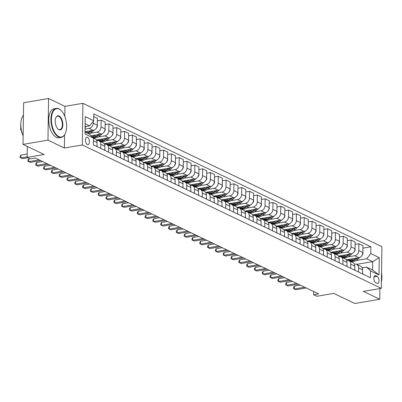 <?xml version="1.0" encoding="UTF-8"?>
<svg xmlns="http://www.w3.org/2000/svg" width="402" height="402" viewBox="0 0 402 402"><rect width="100%" height="100%" fill="white"/><g stroke="black" fill="none" stroke-linecap="round" stroke-linejoin="round"><path stroke-width="0.6" d="M87.36 144.529A3.769 1.925 80.3 0 0 88.043 144.64A3.769 1.925 80.3 0 0 89.39 141.253A3.769 1.925 80.3 0 0 87.46 137.328A3.769 1.925 80.3 0 0 86.777 137.218A3.769 1.925 80.3 0 0 85.435 140.605A3.769 1.925 80.3 0 0 87.36 144.529M48.547 98.495L23.612 102.746L23.03 144.388L47.969 140.142L64.37 148.006L82.325 144.946L82.902 103.304L64.953 106.359L48.547 98.495L47.969 140.142M82.325 144.946L381.317 288.329L381.9 246.682L82.902 103.304M381.317 288.329L363.363 291.39L379.769 299.254L379.915 288.566M379.769 299.254L354.83 303.505L333.74 293.39L316.786 296.279L313.661 294.782L318.65 293.932L35.276 158.041L30.291 158.89L27.165 157.393L44.119 154.504L23.03 144.388M377.146 276.355L375.769 275.697A3.648 1.864 80.3 0 0 375.111 275.591A3.648 1.864 80.3 0 0 373.805 278.872A3.648 1.864 80.3 0 0 375.674 282.676L377.046 283.335A3.648 1.864 80.3 0 0 377.709 283.445A3.648 1.864 80.3 0 0 379.011 280.159A3.648 1.864 80.3 0 0 377.146 276.355L373.981 276.898M370.795 253.597L379.232 257.642L378.991 274.973L370.554 270.928L366.624 267.109L372.564 269.953L372.679 261.627L366.745 258.777L370.795 253.597L370.89 246.788L93.766 113.892L93.671 120.7L89.616 125.881L85.134 123.736M85.018 132.062L89.5 134.213L93.43 138.037L93.334 144.846L370.458 277.737L370.554 270.928M93.43 138.037L84.993 133.992L85.234 116.655L93.671 120.7M27.316 146.444L27.165 157.393M313.706 291.561L313.661 294.782M356.649 264.355L372.679 261.627L379.232 257.642M366.624 267.109L362.202 267.863M100.741 148.398L100.796 144.293A4.708 3.804 -64.4 0 0 98.847 140.725A4.708 3.804 -64.4 0 0 96.872 140.469L96.636 140.509M108.55 152.142L108.61 148.036A4.708 3.804 -64.4 0 0 106.656 144.474A4.708 3.804 -64.4 0 0 104.681 144.217L104.445 144.258M116.364 155.891L116.419 151.785A4.708 3.804 -64.4 0 0 114.464 148.217A4.708 3.804 -64.4 0 0 112.495 147.961L112.258 148.001M124.173 159.634L124.233 155.529A4.708 3.804 -64.4 0 0 122.278 151.966A4.708 3.804 -64.4 0 0 120.304 151.705L120.067 151.745M131.987 163.378L132.042 159.272A4.708 3.804 -64.4 0 0 130.087 155.71A4.708 3.804 -64.4 0 0 128.112 155.453L127.881 155.494M139.795 167.126L139.851 163.021A4.708 3.804 -64.4 0 0 137.896 159.453A4.708 3.804 -64.4 0 0 135.926 159.197L135.69 159.237M147.604 170.87L147.665 166.765A4.708 3.804 -64.4 0 0 145.71 163.202A4.708 3.804 -64.4 0 0 143.735 162.946L143.499 162.986M155.418 174.619L155.473 170.513A4.708 3.804 -64.4 0 0 153.519 166.946A4.708 3.804 -64.4 0 0 151.549 166.689L151.313 166.73M163.227 178.362L163.282 174.257A4.708 3.804 -64.4 0 0 161.333 170.694A4.708 3.804 -64.4 0 0 159.358 170.433L159.122 170.473M171.036 182.106L171.096 178.001A4.708 3.804 -64.4 0 0 169.141 174.438A4.708 3.804 -64.4 0 0 167.167 174.182L166.93 174.222M178.85 185.855L178.905 181.749A4.708 3.804 -64.4 0 0 176.95 178.181A4.708 3.804 -64.4 0 0 174.981 177.925L174.744 177.965M186.659 189.598L186.719 185.493A4.708 3.804 -64.4 0 0 184.764 181.93A4.708 3.804 -64.4 0 0 182.789 181.674L182.553 181.714M194.473 193.347L194.528 189.242A4.708 3.804 -64.4 0 0 192.573 185.674A4.708 3.804 -64.4 0 0 190.598 185.417L190.367 185.458M202.281 197.091L202.337 192.985A4.708 3.804 -64.4 0 0 200.387 189.417A4.708 3.804 -64.4 0 0 198.412 189.161L198.176 189.201M210.09 200.834L210.151 196.729A4.708 3.804 -64.4 0 0 208.196 193.166A4.708 3.804 -64.4 0 0 206.221 192.91L205.985 192.95M217.904 204.583L217.959 200.477A4.708 3.804 -64.4 0 0 216.005 196.91A4.708 3.804 -64.4 0 0 214.035 196.653L213.799 196.694M225.713 208.326L225.768 204.221A4.708 3.804 -64.4 0 0 223.819 200.658A4.708 3.804 -64.4 0 0 221.844 200.402L221.608 200.442M233.522 212.075L233.582 207.97A4.708 3.804 -64.4 0 0 231.627 204.402A4.708 3.804 -64.4 0 0 229.653 204.146L229.421 204.186M241.336 215.819L241.391 211.713A4.708 3.804 -64.4 0 0 239.436 208.146A4.708 3.804 -64.4 0 0 237.466 207.889L237.23 207.929M249.145 219.562L249.205 215.457A4.708 3.804 -64.4 0 0 247.25 211.894A4.708 3.804 -64.4 0 0 245.275 211.638L245.039 211.678M256.958 223.311L257.014 219.206A4.708 3.804 -64.4 0 0 255.059 215.638A4.708 3.804 -64.4 0 0 253.089 215.382L252.853 215.422M264.767 227.055L264.823 222.949A4.708 3.804 -64.4 0 0 262.873 219.386A4.708 3.804 -64.4 0 0 260.898 219.13L260.662 219.17M272.576 230.803L272.636 226.698A4.708 3.804 -64.4 0 0 270.682 223.13A4.708 3.804 -64.4 0 0 268.707 222.874L268.471 222.914M280.39 234.547L280.445 230.441A4.708 3.804 -64.4 0 0 278.491 226.874A4.708 3.804 -64.4 0 0 276.521 226.617L276.285 226.658M288.199 238.291L288.254 234.185A4.708 3.804 -64.4 0 0 286.304 230.622A4.708 3.804 -64.4 0 0 284.33 230.366L284.093 230.406M296.008 242.039L296.068 237.934A4.708 3.804 -64.4 0 0 294.113 234.366A4.708 3.804 -64.4 0 0 292.138 234.11L291.907 234.15M303.822 245.783L303.877 241.677A4.708 3.804 -64.4 0 0 301.922 238.115A4.708 3.804 -64.4 0 0 299.952 237.858L299.716 237.899M311.63 249.526L311.691 245.426A4.708 3.804 -64.4 0 0 309.736 241.858A4.708 3.804 -64.4 0 0 307.761 241.602L307.525 241.642M319.444 253.275L319.5 249.17A4.708 3.804 -64.4 0 0 317.545 245.602A4.708 3.804 -64.4 0 0 315.575 245.346L315.339 245.386M327.253 257.019L327.308 252.913A4.708 3.804 -64.4 0 0 325.359 249.351A4.708 3.804 -64.4 0 0 323.384 249.094L323.148 249.134M335.062 260.767L335.122 256.662A4.708 3.804 -64.4 0 0 333.168 253.094A4.708 3.804 -64.4 0 0 331.193 252.838L330.957 252.878M342.876 264.511L342.931 260.406A4.708 3.804 -64.4 0 0 340.976 256.843A4.708 3.804 -64.4 0 0 339.007 256.587L338.77 256.627M350.685 268.255L350.745 264.154A4.708 3.804 -64.4 0 0 348.79 260.586A4.708 3.804 -64.4 0 0 346.815 260.33L346.579 260.37M358.494 272.003L358.554 267.898A4.708 3.804 -64.4 0 0 356.599 264.33A4.708 3.804 -64.4 0 0 354.624 264.074L354.393 264.114M350.715 261.511L350.991 261.461M355.971 260.612L366.745 258.777M346.263 259.833L358.805 257.692A4.708 3.804 -64.4 0 0 362.855 252.511L362.951 245.702L358.891 243.753L355.107 244.401M342.901 257.762L343.182 257.717M348.162 256.868L354.745 255.747A4.708 3.804 -64.4 0 0 358.795 250.567L358.891 243.753M338.454 256.084L350.991 253.948A4.708 3.804 -64.4 0 0 355.046 248.768L355.142 241.959L351.082 240.009L347.298 240.652M335.092 254.019L335.368 253.974M340.353 253.124L346.931 251.999A4.708 3.804 -64.4 0 0 350.986 246.818L351.082 240.009M330.64 252.34L343.182 250.205A4.708 3.804 -64.4 0 0 347.238 245.019L347.328 238.21L343.268 236.265L339.484 236.909M327.283 250.275L327.56 250.225M332.539 249.376L339.122 248.255A4.708 3.804 -64.4 0 0 343.172 243.074L343.268 236.265M322.831 248.597L335.374 246.456A4.708 3.804 -64.4 0 0 339.424 241.275L339.519 234.466L335.459 232.517L331.675 233.165M319.469 246.526L319.746 246.481M324.731 245.632L331.308 244.511A4.708 3.804 -64.4 0 0 335.363 239.326L335.459 232.517M315.022 244.848L327.56 242.713A4.708 3.804 -64.4 0 0 331.615 237.532L331.71 230.718L327.645 228.773L323.866 229.416M311.661 242.783L311.937 242.733M316.922 241.883L323.499 240.763A4.708 3.804 -64.4 0 0 327.555 235.582L327.645 228.773M307.208 241.105L319.751 238.964A4.708 3.804 -64.4 0 0 323.801 233.783L323.896 226.974L319.836 225.025L316.052 225.673M303.852 239.034L304.128 238.989M309.108 238.14L315.691 237.019A4.708 3.804 -64.4 0 0 319.741 231.838L319.836 225.025M299.4 237.356L311.942 235.22A4.708 3.804 -64.4 0 0 315.992 230.039L316.088 223.231L312.027 221.281L308.244 221.924M296.038 235.291L296.314 235.245M301.299 234.396L307.877 233.271A4.708 3.804 -64.4 0 0 311.932 228.09L312.027 221.281M291.591 233.612L304.128 231.477A4.708 3.804 -64.4 0 0 308.183 226.291L308.279 219.482L304.213 217.537L300.43 218.18M288.229 231.547L288.505 231.497M293.485 230.647L300.068 229.527A4.708 3.804 -64.4 0 0 304.118 224.346L304.213 217.537M283.777 229.869L296.319 227.728A4.708 3.804 -64.4 0 0 300.369 222.547L300.465 215.738L296.405 213.789L292.621 214.437M280.415 227.798L280.696 227.753M285.676 226.904L292.259 225.783A4.708 3.804 -64.4 0 0 296.309 220.597L296.405 213.789M275.968 226.12L288.505 223.984A4.708 3.804 -64.4 0 0 292.561 218.804L292.656 211.99L288.596 210.045L284.812 210.688M272.606 224.055L272.883 224.004M277.867 223.155L284.445 222.035A4.708 3.804 -64.4 0 0 288.5 216.854L288.596 210.045M268.154 222.376L280.696 220.236A4.708 3.804 -64.4 0 0 284.752 215.055L284.842 208.246L280.782 206.296L276.998 206.945M264.797 220.306L265.074 220.261M270.054 219.412L276.636 218.291A4.708 3.804 -64.4 0 0 280.686 213.11L280.782 206.296M260.345 218.628L272.888 216.492A4.708 3.804 -64.4 0 0 276.938 211.311L277.033 204.502L272.973 202.553L269.189 203.196M256.984 216.562L257.26 216.517M262.245 215.668L268.822 214.542A4.708 3.804 -64.4 0 0 272.878 209.362L272.973 202.553M252.536 214.884L265.074 212.748A4.708 3.804 -64.4 0 0 269.129 207.563L269.224 200.754L265.159 198.809L261.38 199.452M249.175 212.819L249.451 212.769M254.436 211.919L261.014 210.799A4.708 3.804 -64.4 0 0 265.069 205.618L265.159 198.809M244.723 211.14L257.265 209A4.708 3.804 -64.4 0 0 261.315 203.819L261.411 197.01L257.35 195.06L253.567 195.709M241.366 209.07L241.642 209.025M246.622 208.176L253.205 207.055A4.708 3.804 -64.4 0 0 257.255 201.869L257.35 195.06M236.914 207.392L249.456 205.256A4.708 3.804 -64.4 0 0 253.506 200.075L253.602 193.261L249.541 191.317L245.758 191.96M233.552 205.327L233.828 205.276M238.813 204.427L245.391 203.306A4.708 3.804 -64.4 0 0 249.446 198.126L249.541 191.317M229.105 203.648L241.642 201.508A4.708 3.804 -64.4 0 0 245.697 196.327L245.793 189.518L241.728 187.568L237.944 188.216M225.743 201.578L226.019 201.533M230.999 200.683L237.582 199.563A4.708 3.804 -64.4 0 0 241.632 194.382L241.728 187.568M221.291 199.9L233.833 197.764A4.708 3.804 -64.4 0 0 237.883 192.583L237.979 185.774L233.919 183.825L230.135 184.468M217.929 197.834L218.211 197.789M223.19 196.94L229.773 195.814A4.708 3.804 -64.4 0 0 233.823 190.633L233.919 183.825M213.482 196.156L226.019 194.02A4.708 3.804 -64.4 0 0 230.075 188.834L230.17 182.026L226.11 180.081L222.326 180.724M210.12 194.091L210.397 194.04M215.382 193.191L221.959 192.071A4.708 3.804 -64.4 0 0 226.014 186.89L226.11 180.081M205.668 192.412L218.211 190.272A4.708 3.804 -64.4 0 0 222.266 185.091L222.356 178.282L218.296 176.332L214.512 176.98M202.312 190.342L202.588 190.297M207.568 189.448L214.15 188.327A4.708 3.804 -64.4 0 0 218.201 183.141L218.296 176.332M197.859 188.664L210.402 186.528A4.708 3.804 -64.4 0 0 214.452 181.347L214.547 174.533L210.487 172.589L206.703 173.232M194.498 186.598L194.774 186.548M199.759 185.699L206.337 184.578A4.708 3.804 -64.4 0 0 210.392 179.398L210.487 172.589M190.051 184.92L202.588 182.779A4.708 3.804 -64.4 0 0 206.643 177.599L206.739 170.79L202.673 168.84L198.895 169.488M186.689 182.85L186.965 182.804M191.95 181.955L198.528 180.835A4.708 3.804 -64.4 0 0 202.578 175.654L202.673 168.84M182.237 181.171L194.779 179.036A4.708 3.804 -64.4 0 0 198.829 173.855L198.925 167.046L194.864 165.096L191.081 165.74M178.875 179.106L179.156 179.061M184.136 178.212L190.719 177.086A4.708 3.804 -64.4 0 0 194.769 171.905L194.864 165.096M174.428 177.428L186.97 175.292A4.708 3.804 -64.4 0 0 191.02 170.106L191.116 163.297L187.056 161.353L183.272 161.996M171.066 175.362L171.342 175.312M176.327 174.463L182.905 173.342A4.708 3.804 -64.4 0 0 186.96 168.162L187.056 161.353M166.619 173.684L179.156 171.543A4.708 3.804 -64.4 0 0 183.212 166.363L183.307 159.554L179.242 157.604L175.458 158.252M163.257 171.614L163.534 171.569M168.513 170.719L175.096 169.599A4.708 3.804 -64.4 0 0 179.146 164.413L179.242 157.604M158.805 169.935L171.347 167.8A4.708 3.804 -64.4 0 0 175.398 162.619L175.493 155.805L171.433 153.86L167.649 154.504M155.443 167.87L155.725 167.82M160.705 166.971L167.287 165.85A4.708 3.804 -64.4 0 0 171.337 160.669L171.433 153.86M150.996 166.192L163.534 164.051A4.708 3.804 -64.4 0 0 167.589 158.87L167.684 152.062L163.624 150.112L159.84 150.76M147.635 164.122L147.911 164.076M152.896 163.227L159.473 162.106A4.708 3.804 -64.4 0 0 163.529 156.926L163.624 150.112M143.182 162.443L155.725 160.308A4.708 3.804 -64.4 0 0 159.78 155.127L159.87 148.318L155.81 146.368L152.026 147.011M139.826 160.378L140.102 160.333M145.082 159.483L151.665 158.358A4.708 3.804 -64.4 0 0 155.715 153.177L155.81 146.368M135.373 158.7L147.916 156.564A4.708 3.804 -64.4 0 0 151.966 151.378L152.062 144.569L148.001 142.625L144.217 143.268M132.012 156.634L132.288 156.584M137.273 155.735L143.851 154.614A4.708 3.804 -64.4 0 0 147.906 149.433L148.001 142.625M127.565 154.956L140.102 152.815A4.708 3.804 -64.4 0 0 144.157 147.635L144.253 140.826L140.187 138.876L136.409 139.524M124.203 152.886L124.479 152.84M129.459 151.991L136.042 150.871A4.708 3.804 -64.4 0 0 140.092 145.685L140.187 138.876M119.751 151.207L132.293 149.072A4.708 3.804 -64.4 0 0 136.343 143.891L136.439 137.077L132.379 135.132L128.595 135.775M116.389 149.142L116.67 149.092M121.65 148.243L128.233 147.122A4.708 3.804 -64.4 0 0 132.283 141.941L132.379 135.132M111.942 147.464L124.484 145.328A4.708 3.804 -64.4 0 0 128.534 140.142L128.63 133.333L124.57 131.384L120.786 132.032M108.58 145.393L108.857 145.348M113.841 144.499L120.419 143.378A4.708 3.804 -64.4 0 0 124.474 138.198L124.57 131.384M104.133 143.715L116.67 141.579A4.708 3.804 -64.4 0 0 120.726 136.399L120.821 129.59L116.756 127.64L112.972 128.283M100.771 141.65L101.048 141.605M106.027 140.755L112.61 139.635A4.708 3.804 -64.4 0 0 116.66 134.449L116.756 127.64M96.319 139.971L108.862 137.836A4.708 3.804 -64.4 0 0 112.912 132.65L113.007 125.841L108.947 123.896L105.163 124.54M98.219 137.007L104.796 135.886A4.708 3.804 -64.4 0 0 108.852 130.705L108.947 123.896M91.113 135.781L101.048 134.087A4.708 3.804 -64.4 0 0 105.103 128.906L105.198 122.097L101.138 120.148L97.354 120.796M90.41 133.263L96.988 132.142A4.708 3.804 -64.4 0 0 101.043 126.957L101.138 120.148M85.023 131.745L93.239 130.343A4.708 3.804 -64.4 0 0 97.289 125.163L97.384 118.354L93.726 116.595M85.058 129.097L89.179 128.394A4.708 3.804 -64.4 0 0 93.229 123.213L93.259 121.228M85.093 126.655L89.616 125.881M362.559 273.948L362.614 269.848A4.708 3.804 -64.4 0 0 360.659 266.28L356.599 264.33M370.89 246.788L362.916 248.145M354.745 270.204L354.805 266.099A4.708 3.804 -64.4 0 0 352.85 262.536L348.79 260.586M346.936 266.461L346.991 262.355A4.708 3.804 -64.4 0 0 345.042 258.787L340.976 256.843M339.127 262.712L339.182 258.607A4.708 3.804 -64.4 0 0 337.228 255.044L333.168 253.094M331.313 258.968L331.374 254.863A4.708 3.804 -64.4 0 0 329.419 251.295L325.359 249.351M323.504 255.22L323.56 251.119A4.708 3.804 -64.4 0 0 321.605 247.552L317.545 245.602M315.691 251.476L315.751 247.371A4.708 3.804 -64.4 0 0 313.796 243.808L309.736 241.858M307.882 247.732L307.942 243.627A4.708 3.804 -64.4 0 0 305.987 240.059L301.922 238.115M300.073 243.984L300.128 239.878A4.708 3.804 -64.4 0 0 298.173 236.316L294.113 234.366M292.259 240.24L292.319 236.135A4.708 3.804 -64.4 0 0 290.365 232.567L286.304 230.622M284.45 236.497L284.505 232.391A4.708 3.804 -64.4 0 0 282.556 228.823L278.491 226.874M276.641 232.748L276.697 228.643A4.708 3.804 -64.4 0 0 274.742 225.08L270.682 223.13M268.827 229.004L268.888 224.899A4.708 3.804 -64.4 0 0 266.933 221.331L262.873 219.386M261.019 225.256L261.074 221.15A4.708 3.804 -64.4 0 0 259.119 217.588L255.059 215.638M253.205 221.512L253.265 217.407A4.708 3.804 -64.4 0 0 251.31 213.839L247.25 211.894M245.396 217.768L245.451 213.663A4.708 3.804 -64.4 0 0 243.501 210.095L239.436 208.146M237.587 214.02L237.642 209.914A4.708 3.804 -64.4 0 0 235.688 206.352L231.627 204.402M229.773 210.276L229.833 206.171A4.708 3.804 -64.4 0 0 227.879 202.603L223.819 200.658M221.964 206.527L222.02 202.422A4.708 3.804 -64.4 0 0 220.07 198.859L216.005 196.91M214.155 202.784L214.211 198.678A4.708 3.804 -64.4 0 0 212.256 195.111L208.196 193.166M206.342 199.04L206.402 194.935A4.708 3.804 -64.4 0 0 204.447 191.367L200.387 189.417M198.533 195.292L198.588 191.186A4.708 3.804 -64.4 0 0 196.633 187.623L192.573 185.674M190.719 191.548L190.779 187.443A4.708 3.804 -64.4 0 0 188.824 183.875L184.764 181.93M182.91 187.799L182.965 183.694A4.708 3.804 -64.4 0 0 181.016 180.131L176.95 178.181M175.101 184.056L175.156 179.95A4.708 3.804 -64.4 0 0 173.202 176.388L169.141 174.438M167.287 180.312L167.348 176.207A4.708 3.804 -64.4 0 0 165.393 172.639L161.333 170.694M159.478 176.563L159.534 172.458A4.708 3.804 -64.4 0 0 157.584 168.895L153.519 166.946M151.67 172.82L151.725 168.714A4.708 3.804 -64.4 0 0 149.77 165.147L145.71 163.202M143.856 169.071L143.916 164.966A4.708 3.804 -64.4 0 0 141.961 161.403L137.896 159.453M136.047 165.328L136.102 161.222A4.708 3.804 -64.4 0 0 134.147 157.659L130.087 155.71M128.233 161.584L128.293 157.478A4.708 3.804 -64.4 0 0 126.339 153.911L122.278 151.966M120.424 157.835L120.479 153.73A4.708 3.804 -64.4 0 0 118.53 150.167L114.464 148.217M112.615 154.092L112.671 149.986A4.708 3.804 -64.4 0 0 110.716 146.418L106.656 144.474M104.801 150.343L104.862 146.238A4.708 3.804 -64.4 0 0 102.907 142.675L98.847 140.725M96.993 146.599L97.048 142.494A4.708 3.804 -64.4 0 0 95.098 138.931L93.425 138.127M372.564 269.953L378.991 274.973M64.37 148.006L64.551 134.886M64.812 116.359L64.953 106.359M362.649 273.993L362.735 273.742A3.121 2.523 -64.4 0 0 362.574 272.757M300.344 285.154L294.329 286.179L294.294 288.993L304.666 287.224M294.329 286.179L293.49 287.47L293.475 288.596L295.857 289.741L306.223 287.973M353.72 258.561A9.005 7.281 115.6 0 1 347.006 259.707M362.86 252.32L363.026 253.034A3.121 2.523 115.6 0 1 361.825 255.647M360.026 257.27L357.679 259.385A9.005 7.281 115.6 0 1 349.7 261.019L348.514 260.451A9.005 7.281 -64.4 0 0 356.494 258.818L357.489 257.918M356.071 258.159L355.745 258.456A9.005 7.281 115.6 0 1 347.765 260.089L346.976 259.712M348.147 260.255A9.005 7.281 -64.4 0 0 348.514 260.451M354.84 270.25L354.926 269.998A3.121 2.523 -64.4 0 0 354.765 269.013M292.535 281.41L286.52 282.435L286.48 285.249L296.852 283.48M286.52 282.435L285.681 283.722L285.666 284.847L288.043 285.998L298.415 284.229M347.032 266.506L347.117 266.25A3.121 2.523 -64.4 0 0 346.951 265.265M284.722 277.661L278.712 278.686L278.671 281.5L289.043 279.737M278.712 278.686L277.872 279.978L277.852 281.104L280.234 282.249L290.606 280.485M339.218 262.757L339.303 262.506A3.121 2.523 -64.4 0 0 339.142 261.521M276.913 273.918L270.898 274.943L270.863 277.757L281.229 275.988M270.898 274.943L270.059 276.234L270.043 277.36L272.42 278.506L282.792 276.737M345.911 254.813A9.005 7.281 115.6 0 1 339.193 255.958M355.046 248.572L355.212 249.285A3.121 2.523 115.6 0 1 354.016 251.903M352.217 253.526L349.871 255.642A9.005 7.281 115.6 0 1 341.891 257.275L340.705 256.702A9.005 7.281 -64.4 0 0 348.685 255.069L349.68 254.175M348.263 254.416L347.931 254.712A9.005 7.281 115.6 0 1 339.956 256.345L339.162 255.963M340.333 256.511A9.005 7.281 -64.4 0 0 340.705 256.702M338.102 251.069A9.005 7.281 115.6 0 1 331.384 252.215M347.238 244.828L347.403 245.542A3.121 2.523 115.6 0 1 346.202 248.16M344.403 249.778L342.062 251.893A9.005 7.281 115.6 0 1 334.082 253.526L332.891 252.958A9.005 7.281 -64.4 0 0 340.871 251.325L341.866 250.426M340.454 250.667L340.122 250.964A9.005 7.281 115.6 0 1 332.142 252.597L331.354 252.22M332.524 252.768A9.005 7.281 -64.4 0 0 332.891 252.958M330.288 247.325A9.005 7.281 115.6 0 1 323.575 248.466M339.429 241.079L339.595 241.798A3.121 2.523 115.6 0 1 338.394 244.411M336.595 246.034L334.248 248.15A9.005 7.281 115.6 0 1 326.268 249.783L325.082 249.215A9.005 7.281 -64.4 0 0 333.062 247.577L334.057 246.682M332.64 246.923L332.313 247.22A9.005 7.281 115.6 0 1 324.334 248.853L323.54 248.471M324.715 249.019A9.005 7.281 -64.4 0 0 325.082 249.215M331.409 259.014L331.494 258.762A3.121 2.523 -64.4 0 0 331.333 257.777M269.104 270.174L263.089 271.199L263.049 274.013L273.42 272.244M263.089 271.199L262.25 272.486L262.235 273.611L264.611 274.762L274.983 272.993M322.479 243.577A9.005 7.281 115.6 0 1 315.761 244.723M331.615 237.336L331.781 238.049A3.121 2.523 115.6 0 1 330.585 240.667M328.786 242.29L326.439 244.401A9.005 7.281 115.6 0 1 318.459 246.034L317.273 245.466A9.005 7.281 -64.4 0 0 325.248 243.833L326.248 242.934M324.831 243.175L324.499 243.476A9.005 7.281 115.6 0 1 316.52 245.109L315.731 244.728M316.902 245.275A9.005 7.281 -64.4 0 0 317.273 245.466M381.408 282.013A14.361 7.336 80.3 0 0 381.533 272.963M58.838 136.595A14.361 7.336 80.3 0 0 65.27 133.514A14.361 7.336 80.3 0 0 61.39 110.746A14.361 7.336 80.3 0 0 59.225 109.133A14.361 7.336 80.3 0 0 51.406 119.208A14.361 7.336 80.3 0 0 58.838 136.595M65.199 133.67A14.713 7.517 -99.7 0 1 65.124 133.826A14.713 7.517 -99.7 0 1 61.204 137.419A14.713 7.517 -99.7 0 1 58.536 136.981A14.713 7.517 -99.7 0 1 51.004 121.655A14.713 7.517 -99.7 0 1 56.26 108.409A14.713 7.517 -99.7 0 1 58.928 108.847A14.713 7.517 -99.7 0 1 61.149 110.5A14.713 7.517 -99.7 0 1 61.27 110.625M58.933 129.73A7.181 3.668 -99.7 0 1 57.853 128.921A7.181 3.668 -99.7 0 1 55.908 117.54A7.181 3.668 -99.7 0 1 59.124 115.997A7.181 3.668 -99.7 0 1 62.843 124.69A7.181 3.668 -99.7 0 1 58.933 129.73M57.727 128.791A6.829 3.487 80.3 0 0 58.642 129.444A6.829 3.487 80.3 0 0 59.878 129.645A6.829 3.487 80.3 0 0 62.315 123.499A6.829 3.487 80.3 0 0 58.823 116.384A6.829 3.487 80.3 0 0 57.586 116.183A6.829 3.487 80.3 0 0 55.838 117.701M61.204 137.419L59.009 137.796A14.713 7.517 -99.7 0 1 56.34 137.358A14.713 7.517 -99.7 0 1 48.808 122.027A14.713 7.517 -99.7 0 1 54.064 108.786L56.26 108.409M22.587 134.454A10.593 5.412 -99.7 0 1 20.803 123.997M23.301 125.027A14.713 7.517 -99.7 0 1 23.331 122.751M23.15 135.811A14.713 7.517 -99.7 0 1 23.437 115.188M323.6 255.265L323.68 255.014A3.121 2.523 -64.4 0 0 323.52 254.029M261.29 266.425L255.28 267.451L255.24 270.265L265.611 268.496M255.28 267.451L254.436 268.742L254.421 269.868L256.803 271.013L267.174 269.245M315.786 251.521L315.871 251.27A3.121 2.523 -64.4 0 0 315.711 250.285M253.481 262.682L247.466 263.707L247.426 266.521L257.798 264.752M247.466 263.707L246.627 264.993L246.612 266.119L248.989 267.27L259.36 265.501M307.977 247.778L308.063 247.521A3.121 2.523 -64.4 0 0 307.897 246.537M245.667 258.933L239.657 259.958L239.617 262.772L249.989 261.009M239.657 259.958L238.818 261.25L238.803 262.375L241.18 263.521L251.551 261.757M300.163 244.029L300.249 243.778A3.121 2.523 -64.4 0 0 300.088 242.793M237.858 255.19L231.843 256.215L231.808 259.029L242.18 257.26M231.843 256.215L231.004 257.506L230.989 258.632L233.371 259.777L243.738 258.009M292.354 240.285L292.44 240.034A3.121 2.523 -64.4 0 0 292.279 239.049M230.05 251.446L224.035 252.471L223.994 255.285L234.366 253.516M224.035 252.471L223.195 253.757L223.18 254.883L225.557 256.034L235.929 254.265M314.671 239.833A9.005 7.281 115.6 0 1 307.952 240.979M323.806 233.592L323.972 234.306A3.121 2.523 115.6 0 1 322.771 236.919M320.972 238.542L318.625 240.657A9.005 7.281 115.6 0 1 310.651 242.29L309.46 241.723A9.005 7.281 -64.4 0 0 317.439 240.089L318.434 239.19M317.017 239.431L316.691 239.728A9.005 7.281 115.6 0 1 308.711 241.361L307.922 240.984M309.093 241.527A9.005 7.281 -64.4 0 0 309.46 241.723M306.857 236.085A9.005 7.281 115.6 0 1 300.138 237.23M315.997 229.843L316.163 230.557A3.121 2.523 115.6 0 1 314.962 233.175M313.163 234.798L310.816 236.914A9.005 7.281 115.6 0 1 302.837 238.547L301.651 237.974A9.005 7.281 -64.4 0 0 309.63 236.341L310.625 235.446M309.208 235.688L308.882 235.984A9.005 7.281 115.6 0 1 300.902 237.617L300.108 237.235M301.284 237.783A9.005 7.281 -64.4 0 0 301.651 237.974M299.048 232.341A9.005 7.281 115.6 0 1 292.329 233.487M308.183 226.1L308.349 226.813A3.121 2.523 115.6 0 1 307.148 229.431M305.349 231.049L303.007 233.165A9.005 7.281 115.6 0 1 295.028 234.798L293.842 234.23A9.005 7.281 -64.4 0 0 301.817 232.597L302.817 231.698M301.399 231.939L301.068 232.235A9.005 7.281 115.6 0 1 293.088 233.869L292.299 233.492M293.47 234.039A9.005 7.281 -64.4 0 0 293.842 234.23M291.234 228.597A9.005 7.281 115.6 0 1 284.521 229.738M300.374 222.351L300.54 223.07A3.121 2.523 115.6 0 1 299.339 225.683M297.54 227.306L295.194 229.421A9.005 7.281 115.6 0 1 287.214 231.055L286.028 230.487A9.005 7.281 -64.4 0 0 294.008 228.854L295.003 227.954M293.586 228.195L293.259 228.492A9.005 7.281 115.6 0 1 285.279 230.125L284.485 229.743M285.661 230.291A9.005 7.281 -64.4 0 0 286.028 230.487M283.425 224.849A9.005 7.281 115.6 0 1 276.707 225.994M292.561 218.608L292.726 219.321A3.121 2.523 115.6 0 1 291.53 221.939M289.731 223.562L287.385 225.673A9.005 7.281 115.6 0 1 279.405 227.306L278.219 226.738A9.005 7.281 -64.4 0 0 286.199 225.105L287.194 224.205M285.777 224.447L285.445 224.748A9.005 7.281 115.6 0 1 277.47 226.381L276.676 225.999M277.847 226.547A9.005 7.281 -64.4 0 0 278.219 226.738M284.546 236.537L284.626 236.286A3.121 2.523 -64.4 0 0 284.465 235.301M222.236 247.697L216.226 248.722L216.186 251.536L226.557 249.768M216.226 248.722L215.387 250.014L215.366 251.139L217.748 252.285L228.12 250.521M275.616 221.105A9.005 7.281 115.6 0 1 268.898 222.251M284.752 214.864L284.917 215.578A3.121 2.523 115.6 0 1 283.717 218.191M281.918 219.814L279.571 221.929A9.005 7.281 115.6 0 1 271.596 223.562L270.405 222.994A9.005 7.281 -64.4 0 0 278.385 221.361L279.38 220.462M277.968 220.703L277.636 220.999A9.005 7.281 115.6 0 1 269.657 222.633L268.868 222.256M270.038 222.798A9.005 7.281 -64.4 0 0 270.405 222.994M276.732 232.793L276.817 232.542A3.121 2.523 -64.4 0 0 276.656 231.557M214.427 243.954L208.412 244.979L208.372 247.793L218.743 246.024M208.412 244.979L207.573 246.27L207.558 247.391L209.934 248.542L220.306 246.773M267.802 217.356A9.005 7.281 115.6 0 1 261.089 218.502M276.943 211.115L277.109 211.829A3.121 2.523 115.6 0 1 275.908 214.447M274.109 216.07L271.762 218.185A9.005 7.281 115.6 0 1 263.782 219.819L262.596 219.246A9.005 7.281 -64.4 0 0 270.576 217.613L271.571 216.718M270.154 216.959L269.827 217.256A9.005 7.281 115.6 0 1 261.848 218.889L261.054 218.507M262.23 219.055A9.005 7.281 -64.4 0 0 262.596 219.246M268.923 229.05L269.008 228.793A3.121 2.523 -64.4 0 0 268.848 227.808M206.618 240.205L200.603 241.23L200.563 244.044L210.934 242.28M200.603 241.23L199.764 242.522L199.749 243.647L202.126 244.793L212.497 243.029M259.993 213.613A9.005 7.281 115.6 0 1 253.275 214.758M269.129 207.372L269.295 208.085A3.121 2.523 115.6 0 1 268.099 210.703M266.295 212.321L263.953 214.437A9.005 7.281 115.6 0 1 255.973 216.07L254.788 215.502A9.005 7.281 -64.4 0 0 262.762 213.869L263.762 212.97M262.345 213.211L262.014 213.507A9.005 7.281 115.6 0 1 254.034 215.14L253.245 214.763M254.416 215.311A9.005 7.281 -64.4 0 0 254.788 215.502M261.114 225.301L261.194 225.05A3.121 2.523 -64.4 0 0 261.034 224.065M198.804 236.461L192.794 237.487L192.754 240.301L203.126 238.532M192.794 237.487L191.95 238.778L191.935 239.904L194.317 241.049L204.688 239.28M252.185 209.869A9.005 7.281 115.6 0 1 245.466 211.01M261.32 203.628L261.486 204.342A3.121 2.523 115.6 0 1 260.285 206.955M258.486 208.578L256.139 210.693A9.005 7.281 115.6 0 1 248.165 212.326L246.974 211.759A9.005 7.281 -64.4 0 0 254.953 210.125L255.948 209.226M254.531 209.467L254.205 209.764A9.005 7.281 115.6 0 1 246.225 211.397L245.436 211.015M246.607 211.563A9.005 7.281 -64.4 0 0 246.974 211.759M253.3 221.557L253.386 221.306A3.121 2.523 -64.4 0 0 253.225 220.321M190.995 232.718L184.98 233.743L184.94 236.557L195.312 234.788M184.98 233.743L184.141 235.029L184.126 236.155L186.503 237.306L196.874 235.537M244.371 206.12A9.005 7.281 115.6 0 1 237.652 207.266M253.511 199.879L253.677 200.593A3.121 2.523 115.6 0 1 252.476 203.211M250.677 204.834L248.33 206.945A9.005 7.281 115.6 0 1 240.351 208.578L239.165 208.01A9.005 7.281 -64.4 0 0 247.145 206.377L248.14 205.477M246.722 205.718L246.391 206.02A9.005 7.281 115.6 0 1 238.416 207.653L237.622 207.271M238.798 207.819A9.005 7.281 -64.4 0 0 239.165 208.01M245.491 217.809L245.577 217.557A3.121 2.523 -64.4 0 0 245.411 216.572M183.181 228.969L177.171 229.994L177.131 232.808L187.503 231.039M177.171 229.994L176.332 231.286L176.317 232.411L178.694 233.557L189.066 231.793M236.562 202.377A9.005 7.281 115.6 0 1 229.843 203.523M245.697 196.136L245.863 196.849A3.121 2.523 115.6 0 1 244.662 199.462M242.863 201.085L240.522 203.201A9.005 7.281 115.6 0 1 232.542 204.834L231.356 204.266A9.005 7.281 -64.4 0 0 239.331 202.633L240.331 201.734M238.914 201.975L238.582 202.271A9.005 7.281 115.6 0 1 230.602 203.904L229.813 203.528M230.984 204.07A9.005 7.281 -64.4 0 0 231.356 204.266M237.677 214.065L237.763 213.814A3.121 2.523 -64.4 0 0 237.602 212.829M175.372 225.226L169.358 226.251L169.322 229.065L179.694 227.296M169.358 226.251L168.518 227.542L168.503 228.668L170.88 229.813L181.252 228.045M229.869 210.321L229.954 210.065A3.121 2.523 -64.4 0 0 229.793 209.08M167.564 221.477L161.549 222.502L161.509 225.316L171.88 223.552M161.549 222.502L160.71 223.793L160.694 224.919L163.071 226.065L173.443 224.301M222.06 206.573L222.14 206.321A3.121 2.523 -64.4 0 0 221.979 205.337M159.75 217.733L153.74 218.758L153.7 221.572L164.071 219.804M153.74 218.758L152.901 220.05L152.881 221.175L155.262 222.321L165.634 220.552M214.246 202.829L214.331 202.578A3.121 2.523 -64.4 0 0 214.171 201.593M151.941 213.99L145.926 215.015L145.886 217.829L156.257 216.06M145.926 215.015L145.087 216.301L145.072 217.427L147.449 218.577L157.82 216.809M206.437 199.085L206.522 198.829A3.121 2.523 -64.4 0 0 206.362 197.844M144.132 210.241L138.117 211.266L138.077 214.08L148.449 212.311M138.117 211.266L137.278 212.557L137.263 213.683L139.64 214.829L150.011 213.065M198.628 195.337L198.709 195.086A3.121 2.523 -64.4 0 0 198.548 194.101M136.318 206.497L130.308 207.522L130.268 210.336L140.64 208.568M130.308 207.522L129.464 208.814L129.449 209.939L131.831 211.085L142.202 209.316M190.814 191.593L190.9 191.337A3.121 2.523 -64.4 0 0 190.739 190.352M128.509 202.754L122.494 203.774L122.454 206.588L132.826 204.824M122.494 203.774L121.655 205.065L121.64 206.191L124.017 207.342L134.389 205.573M183.005 187.845L183.091 187.593A3.121 2.523 -64.4 0 0 182.925 186.608M120.695 199.005L114.686 200.03L114.645 202.844L125.017 201.075M114.686 200.03L113.846 201.322L113.831 202.447L116.208 203.593L126.58 201.824M175.192 184.101L175.277 183.85A3.121 2.523 -64.4 0 0 175.116 182.865M112.887 195.261L106.872 196.287L106.837 199.101L117.208 197.332M106.872 196.287L106.033 197.573L106.017 198.699L108.394 199.849L118.766 198.08M167.383 180.357L167.468 180.101A3.121 2.523 -64.4 0 0 167.307 179.116M105.078 191.513L99.063 192.538L99.023 195.352L109.394 193.583M99.063 192.538L98.224 193.829L98.209 194.955L100.585 196.101L110.957 194.337M159.574 176.609L159.654 176.357A3.121 2.523 -64.4 0 0 159.493 175.372M97.264 187.769L91.254 188.794L91.214 191.608L101.585 189.839M91.254 188.794L90.415 190.086L90.395 191.211L92.777 192.357L103.148 190.588M151.76 172.865L151.845 172.609A3.121 2.523 -64.4 0 0 151.685 171.624M89.455 184.026L83.44 185.046L83.4 187.86L93.772 186.096M83.44 185.046L82.601 186.337L82.586 187.463L84.963 188.613L95.334 186.845M143.951 169.116L144.037 168.865A3.121 2.523 -64.4 0 0 143.871 167.88M81.646 180.277L75.631 181.302L75.591 184.116L85.963 182.347M75.631 181.302L74.792 182.593L74.777 183.719L77.154 184.865L87.525 183.096M136.142 165.373L136.223 165.121A3.121 2.523 -64.4 0 0 136.062 164.137M73.832 176.533L67.822 177.558L67.782 180.372L78.154 178.604M67.822 177.558L66.978 178.845L66.963 179.97L69.345 181.121L79.712 179.352M128.328 161.629L128.414 161.373A3.121 2.523 -64.4 0 0 128.253 160.388M66.023 172.785L60.009 173.81L59.968 176.624L70.34 174.86M60.009 173.81L59.169 175.101L59.154 176.227L61.531 177.372L71.903 175.609M120.52 157.88L120.605 157.629A3.121 2.523 -64.4 0 0 120.439 156.644M58.21 169.041L52.2 170.066L52.159 172.88L62.531 171.111M52.2 170.066L51.361 171.358L51.345 172.483L53.722 173.629L64.094 171.86M112.706 154.137L112.791 153.886A3.121 2.523 -64.4 0 0 112.63 152.896M50.401 165.297L44.386 166.317L44.351 169.131L54.717 167.368M44.386 166.317L43.547 167.609L43.532 168.734L45.908 169.885L56.28 168.116M104.897 150.388L104.982 150.137A3.121 2.523 -64.4 0 0 104.821 149.152M42.592 161.549L36.577 162.574L36.537 165.388L46.908 163.619M36.577 162.574L35.738 163.865L35.723 164.991L38.1 166.137L48.471 164.368M228.748 198.628A9.005 7.281 115.6 0 1 222.035 199.774M237.889 192.387L238.054 193.101A3.121 2.523 115.6 0 1 236.853 195.719M235.054 197.342L232.708 199.457A9.005 7.281 115.6 0 1 224.728 201.09L223.542 200.518A9.005 7.281 -64.4 0 0 231.522 198.884L232.517 197.99M231.1 198.231L230.773 198.528A9.005 7.281 115.6 0 1 222.793 200.161L221.999 199.779M223.175 200.327A9.005 7.281 -64.4 0 0 223.542 200.518M220.939 194.885A9.005 7.281 115.6 0 1 214.221 196.03M230.075 188.644L230.24 189.357A3.121 2.523 115.6 0 1 229.045 191.975M227.246 193.593L224.899 195.709A9.005 7.281 115.6 0 1 216.919 197.342L215.733 196.774A9.005 7.281 -64.4 0 0 223.713 195.141L224.708 194.241M223.291 194.483L222.959 194.779A9.005 7.281 115.6 0 1 214.985 196.412L214.191 196.035M215.361 196.583A9.005 7.281 -64.4 0 0 215.733 196.774M213.13 191.141A9.005 7.281 115.6 0 1 206.412 192.282M222.266 184.9L222.432 185.613A3.121 2.523 115.6 0 1 221.231 188.226M219.432 189.85L217.085 191.965A9.005 7.281 115.6 0 1 209.11 193.598L207.919 193.03A9.005 7.281 -64.4 0 0 215.899 191.397L216.894 190.498M215.482 190.739L215.15 191.035A9.005 7.281 115.6 0 1 207.171 192.669L206.382 192.292M207.553 192.834A9.005 7.281 -64.4 0 0 207.919 193.03M205.316 187.392A9.005 7.281 115.6 0 1 198.603 188.538M214.457 181.151L214.623 181.865A3.121 2.523 115.6 0 1 213.422 184.483M211.623 186.106L209.276 188.216A9.005 7.281 115.6 0 1 201.296 189.85L200.111 189.282A9.005 7.281 -64.4 0 0 208.09 187.649L209.085 186.749M207.668 186.995L207.342 187.292A9.005 7.281 115.6 0 1 199.362 188.925L198.568 188.543M199.744 189.091A9.005 7.281 -64.4 0 0 200.111 189.282M197.508 183.649A9.005 7.281 115.6 0 1 190.789 184.794M206.643 177.408L206.809 178.121A3.121 2.523 115.6 0 1 205.613 180.734M203.809 182.357L201.467 184.473A9.005 7.281 115.6 0 1 193.488 186.106L192.302 185.538A9.005 7.281 -64.4 0 0 200.276 183.905L201.276 183.005M199.859 183.247L199.528 183.543A9.005 7.281 115.6 0 1 191.548 185.176L190.759 184.799M191.93 185.342A9.005 7.281 -64.4 0 0 192.302 185.538M189.694 179.9A9.005 7.281 115.6 0 1 182.98 181.046M198.834 173.659L199 174.373A3.121 2.523 115.6 0 1 197.799 176.991M196 178.614L193.653 180.729A9.005 7.281 115.6 0 1 185.679 182.362L184.488 181.789A9.005 7.281 -64.4 0 0 192.468 180.156L193.462 179.262M192.045 179.503L191.719 179.8A9.005 7.281 115.6 0 1 183.739 181.433L182.95 181.051M184.121 181.598A9.005 7.281 -64.4 0 0 184.488 181.789M181.885 176.156A9.005 7.281 115.6 0 1 175.166 177.302M191.025 169.915L191.191 170.629A3.121 2.523 115.6 0 1 189.99 173.247M188.191 174.87L185.845 176.98A9.005 7.281 115.6 0 1 177.865 178.614L176.679 178.046A9.005 7.281 -64.4 0 0 184.659 176.413L185.654 175.513M184.237 175.754L183.905 176.051A9.005 7.281 115.6 0 1 175.93 177.684L175.136 177.307M176.312 177.855A9.005 7.281 -64.4 0 0 176.679 178.046M174.076 172.413A9.005 7.281 115.6 0 1 167.358 173.553M183.212 166.172L183.377 166.885A3.121 2.523 115.6 0 1 182.176 169.498M180.377 171.121L178.036 173.237A9.005 7.281 115.6 0 1 170.056 174.87L168.87 174.302A9.005 7.281 -64.4 0 0 176.845 172.669L177.845 171.77M176.428 172.011L176.096 172.307A9.005 7.281 115.6 0 1 168.116 173.94L167.327 173.563M168.498 174.106A9.005 7.281 -64.4 0 0 168.87 174.302M166.262 168.664A9.005 7.281 115.6 0 1 159.549 169.81M175.403 162.423L175.568 163.137A3.121 2.523 115.6 0 1 174.367 165.755M172.569 167.378L170.222 169.488A9.005 7.281 115.6 0 1 162.242 171.126L161.056 170.554A9.005 7.281 -64.4 0 0 169.036 168.92L170.031 168.021M168.614 168.267L168.287 168.564A9.005 7.281 115.6 0 1 160.308 170.197L159.514 169.815M160.689 170.363A9.005 7.281 -64.4 0 0 161.056 170.554M158.453 164.92A9.005 7.281 115.6 0 1 151.735 166.066M167.589 158.679L167.755 159.393A3.121 2.523 115.6 0 1 166.559 162.006M164.76 163.629L162.413 165.745A9.005 7.281 115.6 0 1 154.433 167.378L153.247 166.81A9.005 7.281 -64.4 0 0 161.227 165.177L162.222 164.277M160.805 164.518L160.473 164.815A9.005 7.281 115.6 0 1 152.499 166.448L151.705 166.071M152.876 166.614A9.005 7.281 -64.4 0 0 153.247 166.81M150.644 161.172A9.005 7.281 115.6 0 1 143.926 162.318M159.78 154.931L159.946 155.644A3.121 2.523 115.6 0 1 158.745 158.262M156.946 159.885L154.599 162.001A9.005 7.281 115.6 0 1 146.624 163.634L145.434 163.061A9.005 7.281 -64.4 0 0 153.413 161.428L154.408 160.534M152.991 160.775L152.665 161.071A9.005 7.281 115.6 0 1 144.685 162.704L143.896 162.323M145.067 162.87A9.005 7.281 -64.4 0 0 145.434 163.061M142.831 157.428A9.005 7.281 115.6 0 1 136.117 158.574M151.971 151.187L152.137 151.901A3.121 2.523 115.6 0 1 150.936 154.519M149.137 156.142L146.79 158.252A9.005 7.281 115.6 0 1 138.811 159.885L137.625 159.318A9.005 7.281 -64.4 0 0 145.604 157.684L146.599 156.785M145.182 157.026L144.856 157.323A9.005 7.281 115.6 0 1 136.876 158.956L136.082 158.579M137.258 159.127A9.005 7.281 -64.4 0 0 137.625 159.318M135.022 153.685A9.005 7.281 115.6 0 1 128.303 154.825M144.157 147.444L144.323 148.157A3.121 2.523 115.6 0 1 143.127 150.77M141.323 152.393L138.981 154.509A9.005 7.281 115.6 0 1 131.002 156.142L129.816 155.574A9.005 7.281 -64.4 0 0 137.791 153.941L138.79 153.041M137.373 153.283L137.042 153.579A9.005 7.281 115.6 0 1 129.062 155.212L128.273 154.835M129.444 155.378A9.005 7.281 -64.4 0 0 129.816 155.574M127.208 149.936A9.005 7.281 115.6 0 1 120.494 151.082M136.348 143.695L136.514 144.408A3.121 2.523 115.6 0 1 135.313 147.026M133.514 148.65L131.168 150.76A9.005 7.281 115.6 0 1 123.193 152.398L122.002 151.825A9.005 7.281 -64.4 0 0 129.982 150.192L130.977 149.293M129.56 149.539L129.233 149.835A9.005 7.281 115.6 0 1 121.253 151.469L120.464 151.087M121.635 151.634A9.005 7.281 -64.4 0 0 122.002 151.825M119.399 146.192A9.005 7.281 115.6 0 1 112.681 147.338M128.54 139.951L128.7 140.665A3.121 2.523 115.6 0 1 127.504 143.283M125.705 144.901L123.359 147.016A9.005 7.281 115.6 0 1 115.379 148.65L114.193 148.082A9.005 7.281 -64.4 0 0 122.173 146.449L123.168 145.549M121.751 145.79L121.419 146.087A9.005 7.281 115.6 0 1 113.444 147.72L112.65 147.343M113.826 147.886A9.005 7.281 -64.4 0 0 114.193 148.082M111.59 142.444A9.005 7.281 115.6 0 1 104.872 143.589M120.726 136.203L120.891 136.916A3.121 2.523 115.6 0 1 119.69 139.534M117.892 141.157L115.55 143.273A9.005 7.281 115.6 0 1 107.57 144.906L106.379 144.333A9.005 7.281 -64.4 0 0 114.359 142.7L115.359 141.805M113.942 142.047L113.61 142.343A9.005 7.281 115.6 0 1 105.631 143.976L104.842 143.594M106.012 144.142A9.005 7.281 -64.4 0 0 106.379 144.333M103.776 138.7A9.005 7.281 115.6 0 1 97.063 139.846M112.917 132.459L113.083 133.173A3.121 2.523 115.6 0 1 111.882 135.791M110.083 137.414L107.736 139.524A9.005 7.281 115.6 0 1 99.756 141.157L98.57 140.589A9.005 7.281 -64.4 0 0 106.55 138.956L107.545 138.057M106.128 138.298L105.801 138.595A9.005 7.281 115.6 0 1 97.822 140.228L97.028 139.851M98.204 140.398A9.005 7.281 -64.4 0 0 98.57 140.589M95.967 134.956A9.005 7.281 115.6 0 1 91.842 136.494M105.103 128.715L105.269 129.429A3.121 2.523 115.6 0 1 104.073 132.042M102.274 133.665L99.927 135.781A9.005 7.281 115.6 0 1 93.249 137.861M98.319 134.554L97.987 134.851A9.005 7.281 115.6 0 1 92.435 137.072M92.777 137.404A9.005 7.281 -64.4 0 0 98.741 135.213L99.736 134.313M97.088 146.645L97.168 146.393A3.121 2.523 -64.4 0 0 97.008 145.408M29.793 158.654L28.768 158.83L28.728 161.644L39.1 159.875M28.768 158.83L27.929 160.117L27.909 161.242L30.291 162.393L40.662 160.624M88.159 131.208A9.005 7.281 115.6 0 1 85.767 132.424M97.294 124.967L97.46 125.68A3.121 2.523 115.6 0 1 96.259 128.298M94.46 129.921L92.113 132.032A9.005 7.281 115.6 0 1 88.892 133.921M90.505 130.811L90.179 131.107A9.005 7.281 115.6 0 1 86.953 132.992M87.706 133.353A9.005 7.281 -64.4 0 0 90.927 131.464L91.922 130.57M27.21 154.016L20.954 155.082L20.914 157.896L27.17 156.83M20.954 155.082L20.115 156.373L20.1 157.499L22.477 158.644L27.864 157.73M86.355 126.439L85.083 127.59M21.025 129.62L20.492 129.359L20.778 127.821M354.745 255.747L358.805 257.692M346.931 251.999L350.991 253.948M339.122 248.255L343.182 250.205M331.308 244.511L335.374 246.456M323.499 240.763L327.56 242.713M315.691 237.019L319.751 238.964M307.877 233.271L311.942 235.22M300.068 229.527L304.128 231.477M292.259 225.783L296.319 227.728M284.445 222.035L288.505 223.984M276.636 218.291L280.696 220.236M268.822 214.542L272.888 216.492M261.014 210.799L265.074 212.748M253.205 207.055L257.265 209M245.391 203.306L249.456 205.256M237.582 199.563L241.642 201.508M229.773 195.814L233.833 197.764M221.959 192.071L226.019 194.02M214.15 188.327L218.211 190.272M206.337 184.578L210.402 186.528M198.528 180.835L202.588 182.779M190.719 177.086L194.779 179.036M182.905 173.342L186.97 175.292M175.096 169.599L179.156 171.543M167.287 165.85L171.347 167.8M159.473 162.106L163.534 164.051M151.665 158.358L155.725 160.308M143.851 154.614L147.916 156.564M136.042 150.871L140.102 152.815M128.233 147.122L132.293 149.072M120.419 143.378L124.484 145.328M112.61 139.635L116.67 141.579M104.796 135.886L108.862 137.836M96.988 132.142L101.048 134.087M89.179 128.394L93.239 130.343M358.795 250.567L362.855 252.511M358.554 267.898L362.614 269.848M350.745 264.154L354.805 266.099M350.986 246.818L355.046 248.768M342.931 260.406L346.991 262.355M343.172 243.074L347.238 245.019M335.122 256.662L339.182 258.607M335.363 239.326L339.424 241.275M327.308 252.913L331.374 254.863M327.555 235.582L331.615 237.532M319.5 249.17L323.56 251.119M319.741 231.838L323.801 233.783M311.691 245.426L315.751 247.371M311.932 228.09L315.992 230.039M303.877 241.677L307.942 243.627M304.118 224.346L308.183 226.291M296.068 237.934L300.128 239.878M296.309 220.597L300.369 222.547M288.254 234.185L292.319 236.135M288.5 216.854L292.561 218.804M280.445 230.441L284.505 232.391M280.686 213.11L284.752 215.055M272.636 226.698L276.697 228.643M272.878 209.362L276.938 211.311M264.823 222.949L268.888 224.899M265.069 205.618L269.129 207.563M257.014 219.206L261.074 221.15M257.255 201.869L261.315 203.819M249.205 215.457L253.265 217.407M249.446 198.126L253.506 200.075M241.391 211.713L245.451 213.663M241.632 194.382L245.697 196.327M233.582 207.97L237.642 209.914M233.823 190.633L237.883 192.583M225.768 204.221L229.833 206.171M226.014 186.89L230.075 188.834M217.959 200.477L222.02 202.422M218.201 183.141L222.266 185.091M210.151 196.729L214.211 198.678M210.392 179.398L214.452 181.347M202.337 192.985L206.402 194.935M202.578 175.654L206.643 177.599M194.528 189.242L198.588 191.186M194.769 171.905L198.829 173.855M186.719 185.493L190.779 187.443M186.96 168.162L191.02 170.106M178.905 181.749L182.965 183.694M179.146 164.413L183.212 166.363M171.096 178.001L175.156 179.95M171.337 160.669L175.398 162.619M163.282 174.257L167.348 176.207M163.529 156.926L167.589 158.87M155.473 170.513L159.534 172.458M155.715 153.177L159.78 155.127M147.665 166.765L151.725 168.714M147.906 149.433L151.966 151.378M139.851 163.021L143.916 164.966M140.092 145.685L144.157 147.635M132.042 159.272L136.102 161.222M132.283 141.941L136.343 143.891M124.233 155.529L128.293 157.478M124.474 138.198L128.534 140.142M116.419 151.785L120.479 153.73M116.66 134.449L120.726 136.399M108.61 148.036L112.671 149.986M108.852 130.705L112.912 132.65M100.796 144.293L104.862 146.238M101.043 126.957L105.103 128.906M93.39 140.74L97.048 142.494M93.229 123.213L97.289 125.163M374.518 275.913L375.769 275.697M355.745 258.456L355.373 258.28M357.679 259.385L356.494 258.818M347.931 254.712L347.564 254.531M349.871 255.642L348.685 255.069M340.122 250.964L339.75 250.788M342.062 251.893L340.871 251.325M332.313 247.22L331.941 247.044M334.248 248.15L333.062 247.577M324.499 243.476L324.133 243.295M326.439 244.401L325.248 243.833M316.691 239.728L316.319 239.552M318.625 240.657L317.439 240.089M308.882 235.984L308.51 235.803M310.816 236.914L309.63 236.341M301.068 232.235L300.696 232.06M303.007 233.165L301.817 232.597M293.259 228.492L292.887 228.316M295.194 229.421L294.008 228.854M285.445 224.748L285.078 224.567M287.385 225.673L286.199 225.105M277.636 220.999L277.264 220.824M279.571 221.929L278.385 221.361M269.827 217.256L269.456 217.075M271.762 218.185L270.576 217.613M262.014 213.507L261.647 213.331M263.953 214.437L262.762 213.869M254.205 209.764L253.833 209.588M256.139 210.693L254.953 210.125M246.391 206.02L246.024 205.839M248.33 206.945L247.145 206.377M238.582 202.271L238.21 202.095M240.522 203.201L239.331 202.633M230.773 198.528L230.401 198.347M232.708 199.457L231.522 198.884M222.959 194.779L222.592 194.603M224.899 195.709L223.713 195.141M215.15 191.035L214.779 190.86M217.085 191.965L215.899 191.397M207.342 187.292L206.97 187.111M209.276 188.216L208.09 187.649M199.528 183.543L199.161 183.367M201.467 184.473L200.276 183.905M191.719 179.8L191.347 179.619M193.653 180.729L192.468 180.156M183.905 176.051L183.538 175.875M185.845 176.98L184.659 176.413M176.096 172.307L175.724 172.131M178.036 173.237L176.845 172.669M168.287 168.564L167.915 168.383M170.222 169.488L169.036 168.92M160.473 164.815L160.107 164.639M162.413 165.745L161.227 165.177M152.665 161.071L152.293 160.89M154.599 162.001L153.413 161.428M144.856 157.323L144.484 157.147M146.79 158.252L145.604 157.684M137.042 153.579L136.67 153.403M138.981 154.509L137.791 153.941M129.233 149.835L128.861 149.655M131.168 150.76L129.982 150.192M121.419 146.087L121.052 145.911M123.359 147.016L122.173 146.449M113.61 142.343L113.238 142.162M115.55 143.273L114.359 142.7M105.801 138.595L105.43 138.419M107.736 139.524L106.55 138.956M97.987 134.851L97.621 134.675M99.927 135.781L98.741 135.213M90.179 131.107L89.807 130.926M92.113 132.032L90.927 131.464M65.27 133.514L65.124 133.826"/></g></svg>
